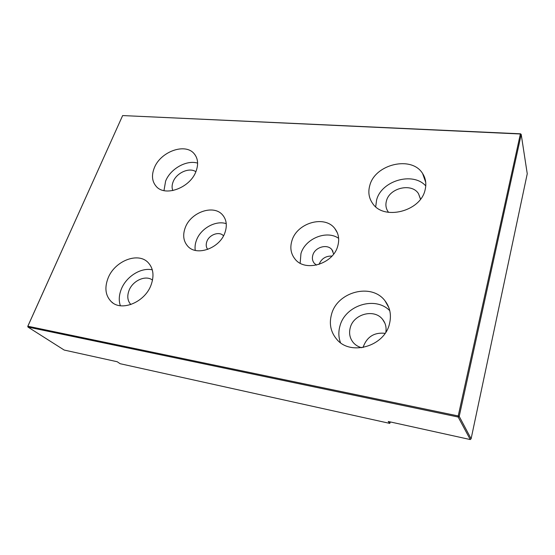 <?xml version="1.0" encoding="UTF-8"?>
<svg xmlns="http://www.w3.org/2000/svg" width="555" height="555" viewBox="0 0 555 555"><rect width="100%" height="100%" fill="white"/><g stroke="black" fill="none" stroke-linecap="round" stroke-linejoin="round"><path stroke-width="0.83" d="M185.203 227.793C182.567 235.112 183.414 241.238 187.75 246.184C196.63 256.632 219.87 248.3 224.969 232.566C227.328 225.545 226.537 219.683 222.597 214.979C213.724 204.101 190.643 212.197 185.203 227.793M226.253 223.672C215.68 220.064 200.653 228.473 196.463 240.246C195.159 243.714 194.75 247.093 195.249 250.374M291.958 240.606C289.793 247.669 290.827 253.836 295.073 259.109C305.139 272.38 333.118 264.097 337.738 246.101C339.611 239.427 338.661 233.606 334.908 228.646C324.862 214.75 297.008 222.784 291.958 240.606M338.64 238.331C326.673 229.798 305.236 238.595 300.956 253.566L300.158 263.202M425.075 189.997C420.468 211.656 383.54 220.654 372.599 203.394C368.867 198.059 367.93 192.099 369.79 185.495C374.979 164.141 411.678 155.351 422.605 173.507C425.768 178.405 426.594 183.906 425.075 189.997M375.707 206.744L376.588 200.071C381.257 180.77 412.934 171.335 425.768 185.932M196.019 171.349C190.205 187.868 165.022 197.164 156.191 186.355C152.021 181.464 151.383 175.331 154.276 167.957C160.457 151.612 185.377 142.566 194.222 153.797C198.01 158.439 198.607 164.287 196.019 171.349M163.975 190.615L165.612 181.131C170.343 168.831 186.549 159.66 197.615 163.128M151.05 285.069C144.883 302.281 121.385 311.931 111.284 301.67C105.436 295.662 104.368 287.802 108.086 278.09C114.663 261.017 137.987 251.727 148.06 262.494C153.381 268.197 154.38 275.724 151.05 285.069M120.366 305.736C118.638 300.595 118.957 295.059 121.323 289.134C126.269 276.473 141.088 267.219 152.299 269.841M389.492 323.78C384.49 346.618 350.17 356.227 336.642 339.167C330.676 331.994 328.969 323.731 331.522 314.366C337.211 291.736 371.552 282.599 384.997 300.803C390.082 307.435 391.58 315.094 389.492 323.78M340.486 342.671C338.508 337.287 338.328 331.73 339.958 326C345.12 305.299 375.36 295.704 389.783 310.717M363.143 347.506L363.386 346.5C367.23 336.601 374.465 332.209 385.08 333.319M385.85 332.14C386.585 327.325 385.517 323.093 382.645 319.444C374.424 308.42 353.563 313.915 350.247 327.741C348.783 333.368 349.817 338.349 353.368 342.678C355.568 345.168 358.357 346.854 361.742 347.728M152.514 280.143C145.889 274.711 132.749 280.532 129.044 290.438C126.915 296.162 127.525 300.865 130.855 304.542M195.866 171.738C189.415 167.027 176.455 172.813 173.125 181.804C171.87 185.002 171.759 187.923 172.813 190.58M420.496 199.196L418.512 193.695C411.824 182.616 389.471 187.847 386.433 200.952C385.357 204.934 385.933 208.548 388.153 211.781L388.604 212.371M319.042 264.409L319.063 264.36C321.449 258.644 325.757 255.883 331.966 256.07M316.482 265.11L314.248 263.25C312.403 260.919 311.938 258.193 312.847 255.078C314.997 247.086 327.422 243.548 331.932 249.729L333.659 254.024M207.743 249.41C206.078 247.232 205.78 244.616 206.842 241.571C209.179 234.571 219.489 230.984 223.499 235.826M527.25 173.75L521.214 134.456L459.207 416.382L471.112 438.762L527.25 173.75M117.223 361.742L120.095 363.698L389.776 423.389L388.25 421.481L470.272 439.56L458.173 417.027L27.972 327.068L64.186 350.052L117.223 361.742M27.75 326.375L27.972 327.068L27.75 326.375L122.641 115.565L27.847 326.229L458.215 415.959L520.382 133.991L122.641 115.565L520.59 133.81L521.214 134.456L520.59 133.81M389.776 423.389L390.366 421.946M470.272 439.56L471.112 438.762M458.173 417.027L459.207 416.382L458.215 415.959L458.173 417.027M112.88 302.94L111.284 301.67M331.932 249.729L332.958 251.394M418.512 193.695L420.454 198.856M382.645 319.444L384.886 323.19M388.875 307.678L384.997 300.803M195.235 155.116L194.222 153.797M425.734 182.352L422.605 173.507M337.35 232.823L334.908 228.646M223.533 216.145L222.597 214.979"/></g></svg>
